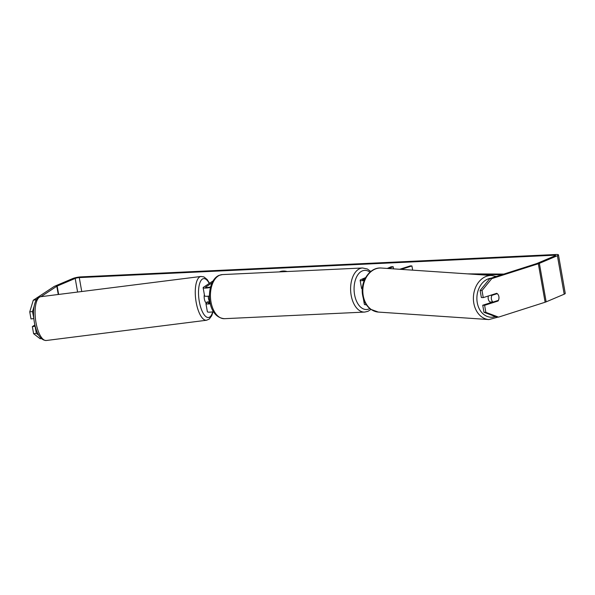 <?xml version="1.0" encoding="UTF-8"?>
<svg xmlns="http://www.w3.org/2000/svg" width="595" height="595" viewBox="0 0 595 595"><rect width="100%" height="100%" fill="white"/><g stroke="black" fill="none" stroke-linecap="round" stroke-linejoin="round"><path stroke-width="0.89" d="M412.662 270.152L411.919 265.943L401.171 269.379M364.2 280.565A5.95 1.026 170 0 1 360.131 280.305A5.95 1.026 170 0 1 361.187 279.494L365.62 277.612M360.131 280.305L361.574 288.486A5.95 1.026 -10 0 0 362.325 288.835M366.364 304.774A5.95 1.026 170 0 1 364.371 304.365L363.27 298.117M364.4 280.074A3.473 0.595 170 0 1 362.571 279.873A3.473 0.595 170 0 1 363.188 279.405L365.099 278.594M388.795 268.538L393.154 266.686L391.153 266.783L387.263 268.434M393.54 268.858L393.154 266.686M399.714 269.275L410.342 265.876L411.919 265.943M491.173 302.535A4.961 3.815 -86.1 0 1 488.242 298.854A4.961 3.815 -86.1 0 1 488.436 295.953M497.256 293.647A4.961 3.815 -86.1 0 1 498.885 296.674A4.961 3.815 -86.1 0 1 498.365 300.378L493.024 302.089A4.961 3.815 -86.1 0 1 491.396 299.069A4.961 3.815 -86.1 0 1 491.916 295.358L497.241 293.647A4.961 3.838 -87.7 0 0 496.728 293.305L483.259 297.612L482.01 290.546L480.128 290.472L489.878 278.549L491.768 278.624L482.01 290.546M490.585 295.269L491.916 295.358M491.567 302.409A4.961 3.815 -86.1 0 1 490.808 301.94L493.024 302.089M279.576 271.803A16.727 13.216 -113 0 0 279.36 271.908A16.727 13.216 -113 0 1 279.434 271.863A16.727 13.216 -113 0 1 283.108 271.037A16.727 13.216 -113 0 1 287.117 271.536M40.973 296.682L56.808 286.255A2.975 0.513 170 0 1 57.165 286.069L75.201 278.423A2.975 0.513 170 0 1 79.284 277.59L554.28 255.218A2.975 0.513 170 0 1 555.529 255.411A2.975 0.513 170 0 1 555.001 255.813L536.965 263.466A2.975 0.513 170 0 1 536.452 263.652L489.878 278.549M34.079 306.38L32.509 311.557L29.75 311.854L33.283 300.222L54.056 286.545A5.95 1.026 170 0 1 54.762 286.188L72.798 278.534A5.95 1.026 170 0 1 80.965 276.883L555.961 254.504A5.95 1.026 170 0 1 558.46 254.898A5.95 1.026 170 0 1 557.403 255.701L539.368 263.354A5.95 1.026 170 0 1 538.334 263.734L491.768 278.624M41.278 338.592L40.073 338.719L33.595 333.683L32.353 326.618L35.187 326.268M558.46 254.898L565.25 293.395A5.95 1.026 170 0 1 564.194 294.198L546.158 301.851A5.95 1.026 170 0 1 545.124 302.23L498.558 317.12L496.669 317.046L483.973 312.301L482.731 305.235L484.613 305.309L485.862 312.375L498.558 317.12M498.372 295.075A4.961 3.838 -87.7 0 1 498.082 301.003L484.613 305.309M483.259 297.612L481.37 297.537L480.128 290.472M483.973 312.301L485.862 312.375M482.731 305.235L492.645 302.067M33.833 318.57L32.509 311.557M33.595 333.683L36.355 333.386L35.112 326.32M36.355 333.386L38.63 335.156M33.283 300.222L36.496 299.627M36.042 299.925L35.73 300.966M33.751 318.623L30.992 318.92L29.75 311.854M34.874 324.959L32.353 326.618M496.609 300.944L498.082 301.003M213.07 280.937L203.483 287.251A5.95 1.026 -10 0 0 203.133 287.697A5.95 1.026 -10 0 0 210.407 287.43M208.205 301.866L206.279 303.13A5.95 1.026 -10 0 0 205.929 303.576A5.95 1.026 -10 0 0 210.37 303.8M209.41 296.042A5.95 1.026 170 0 1 204.576 295.879L203.133 287.697M205.929 303.576L207.372 311.758A5.95 1.026 -10 0 0 213.553 311.706M212.021 282.9L205.781 287.006A3.473 0.595 -10 0 0 205.572 287.266A3.473 0.595 -10 0 0 210.541 286.939M209.983 301.963L208.577 302.885A3.473 0.595 -10 0 0 208.376 303.145A3.473 0.595 -10 0 0 210.266 303.346M206.51 302.981A4.961 1.822 -97.2 0 1 204.39 299.159A4.961 1.822 -97.2 0 1 204.36 294.659M207.268 302.483A4.961 1.822 -97.2 0 1 206.889 302.029L209.641 301.687A4.961 1.822 -97.2 0 1 208.51 298.638A4.961 1.822 -97.2 0 1 208.265 296.184M503.846 274.079L467.373 273.864M501.964 274.682L477.272 274.533M363.314 280.104L363.188 279.405M488.912 319.567L378.346 312.078A22.075 16.995 -86.1 0 1 363.188 295.38A22.075 16.995 -86.1 0 1 381.336 268.033L491.894 275.522A22.075 16.995 93.9 0 0 473.754 302.87A22.075 16.995 93.9 0 0 488.912 319.567L498.075 317.098M495.375 316.562A19.59 15.083 -86.1 0 1 477.205 302.379A19.59 15.083 -86.1 0 1 491.046 278.17M81.738 291.528L79.284 277.59M554.428 256.058L554.28 255.218M545.124 302.23L538.334 263.734M77.603 292.048L75.201 278.423M58.637 294.443L57.165 286.069M58.265 294.495L56.808 286.255M564.194 294.198L557.403 255.701M546.158 301.851L539.368 263.354M205.855 287.445L205.781 287.006M208.659 303.324L208.577 302.885M219.674 275.225A22.075 12.993 87.3 0 0 210.652 299.605A22.075 12.993 87.3 0 0 224.486 318.682C205.275 317.209 205.535 280.781 219.124 275.344L222.411 274.585A22.075 12.993 87.3 0 0 219.674 275.225M224.486 318.682L364.661 312.078A22.075 12.993 -92.7 0 1 350.827 293A22.075 12.993 -92.7 0 1 359.849 268.62A22.075 12.993 -92.7 0 1 362.586 267.981L222.411 274.585M369.949 272.19A19.59 11.536 87.3 0 0 362.273 270.933A19.59 11.536 87.3 0 0 354.568 294.629A19.59 11.536 87.3 0 0 368.982 308.946A19.59 11.536 87.3 0 0 369.785 308.552M36.154 323.487A22.075 8.107 82.8 0 0 46.343 340.496C40.884 340.377 36.95 334.68 34.547 323.412C32.926 314.443 33.268 307.072 35.574 301.286C37.069 298.363 38.816 296.831 40.81 296.697A22.075 8.107 82.8 0 0 36.154 323.487M46.343 340.496L206.539 320.251A22.075 8.107 -97.2 0 1 196.343 303.242A22.075 8.107 -97.2 0 1 200.998 276.452L40.81 296.697M209.254 283.451A19.59 7.199 82.8 0 0 200.522 281.338A19.59 7.199 82.8 0 0 199.466 302.401A19.59 7.199 82.8 0 0 206.086 316.756A19.59 7.199 82.8 0 0 212.675 311.854M491.894 275.522L496.23 276.519M381.336 268.033C369.696 266.858 359.997 281.733 362.615 295.18C363.701 301.382 366.446 306.105 370.856 309.37L378.346 312.078M364.661 312.078L367.948 311.326L370.938 309.43M370.797 271.484L367.383 269.014L362.586 267.981M206.539 320.251L209.254 319.069L211.761 315.677L213.017 311.802M209.514 283.279L207.216 279.598L203.921 276.906L200.998 276.452"/></g></svg>
